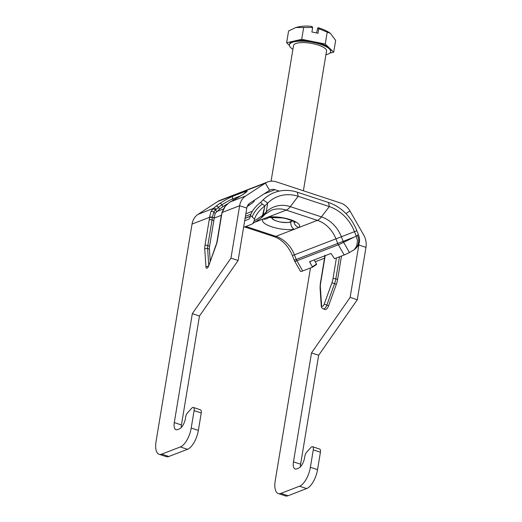 <?xml version="1.0" encoding="UTF-8"?>
<svg xmlns="http://www.w3.org/2000/svg" width="522" height="522" viewBox="0 0 522 522"><rect width="100%" height="100%" fill="white"/><g stroke="black" fill="none" stroke-linecap="round" stroke-linejoin="round"><path stroke-width="0.78" d="M358.36 234.561L357.433 235.35A12.541 11.151 -130.4 0 1 355.045 248.987L355.932 248.231C359.691 244.609 360.519 240.12 358.431 234.75L356.865 230.724A44.683 37.878 68.9 0 0 328.54 202.497L297.403 192.24A44.683 37.878 68.9 0 0 263.147 199.848L260.478 202.477C255.349 206.51 252.028 210.823 250.508 215.423L250.012 217.387A8.359 4.365 56.9 0 1 248.877 219.109A8.359 4.365 56.9 0 1 248.446 219.331L244.681 220.78M312.424 267.205L316.586 264.491L316.56 264.067L312.378 266.788L312.378 267.231L302.708 270.957A14.218 1.338 150.2 0 1 300.528 271.394A14.218 1.338 150.2 0 1 300.522 271.388L294.682 261.183A6.199 5.259 -111.1 0 1 294.31 260.426A6.199 5.259 -111.1 0 1 294.219 260.21L292.424 255.604L335.933 238.854A29.265 24.808 68.9 0 0 317.383 220.369L286.245 210.112A14.218 6.192 -71.8 0 0 290.31 206.64A31.424 26.642 68.9 0 0 266.213 211.991L263.16 214.999L264.778 205.975L262.403 204.043A12.541 4.567 133.1 0 0 252.237 217.035L254.495 219.142C256.074 214.398 259.499 210.007 264.778 205.975L267.714 203.078L263.147 199.848M314.192 259.917L316.56 264.067M312.378 266.788L309.696 262.096L311.347 261.013M357.433 235.35L356.206 236.094L357.479 240.662L356.728 246.025L354.321 249.581L349.466 252.531A14.218 1.338 150.2 0 1 344.194 254.977L334.517 258.703L331.007 253.444L309.696 261.652L309.696 262.096M243.591 227.37L251.336 224.388A14.218 7.419 -123.1 0 0 252.074 224.01A14.218 7.419 -123.1 0 0 253.999 221.087L254.495 219.142M268.158 217.915A6.271 5.833 -134 0 1 263.166 218.999A18.812 5.69 -170.6 0 0 271.76 226.816A18.812 5.69 -170.6 0 0 294.304 229.256A6.271 4.463 -99.3 0 1 290.806 221.811M268.465 217.635L269.841 217.491A6.271 4.463 -99.3 0 1 267.838 217.198L254.847 222.202M293.925 221.622A6.271 5.833 46 0 0 298.975 227.455A18.812 5.69 -170.6 0 0 290.382 219.645A18.812 5.69 -170.6 0 0 267.838 217.198L286.245 210.112A29.265 24.808 68.9 0 0 271.166 210.32L265.098 214.274A14.218 7.073 -134.6 0 0 266.213 211.991L267.714 203.078A39.718 33.676 68.9 0 1 298.166 196.311L297.403 192.24M291.909 254.338A39.718 33.676 68.9 0 1 292.411 255.578L294.219 260.21L296.242 259.441L294.447 254.834A29.265 24.808 68.9 0 0 275.897 236.349L317.383 220.369A14.218 6.192 -71.8 0 0 321.448 216.898L329.304 206.575L298.166 196.311L290.31 206.64L321.448 216.898A31.424 26.642 68.9 0 1 341.368 236.753L354.477 231.664A39.718 33.676 68.9 0 0 329.304 206.575L328.54 202.497M354.843 249.151A12.541 11.151 -130.4 0 0 355.038 248.994L353.883 249.966M349.466 252.531L343.626 242.325L356.206 236.094L354.477 231.664L356.865 230.724M180.331 446.956L187.476 449.311A16.724 7.288 -71.8 0 0 198.36 430.396L191.209 428.04A16.724 7.288 108.2 0 1 180.331 446.956L161.709 454.127A16.724 7.288 108.2 0 1 159.079 454.284A16.724 7.288 108.2 0 1 156.039 441.592L192.05 224.062A16.724 14.179 68.9 0 1 198.079 214.32L213.335 208.441A2.088 1.834 50.3 0 1 216.017 209.413L218.464 207.384A2.088 1.834 -129.7 0 0 215.788 206.412L212.839 208.885L215.579 209.811L216.597 211.593L223.246 209.035M187.476 449.311L168.86 456.482L161.709 454.127M159.079 454.284L166.231 456.639A16.724 7.288 -71.8 0 0 168.86 456.482M238.11 260.485L199.476 316.019L181.441 424.947L174.289 422.592L192.324 313.663L230.959 258.129L238.11 260.485L246.782 208.082L239.637 205.727A16.724 14.179 -111.1 0 1 245.666 195.985L265.404 183.118A16.724 14.179 -111.1 0 1 267.662 181.963A16.724 14.179 -111.1 0 1 276.275 181.839L340.612 203.032A16.724 14.179 -111.1 0 1 349.962 210.973L363.619 234.841A16.724 14.179 -111.1 0 1 365.961 247.343L357.289 299.739L318.648 355.28L300.62 464.208L293.468 461.853A9.409 4.098 -71.8 0 0 295.178 468.997A9.409 4.098 -71.8 0 0 296.659 468.906L298.519 468.188A9.409 4.098 -71.8 0 0 304.639 457.553L304.861 456.208A4.183 1.82 108.2 0 1 306.649 452.183L310.916 447.452A4.183 1.82 108.2 0 1 312.508 446.708A4.183 1.82 108.2 0 1 313.272 449.879L320.423 452.235A4.183 1.82 -71.8 0 0 319.66 449.064L312.508 446.708M181.212 427.596A9.409 4.098 108.2 0 1 181.441 424.947M201.244 412.974A4.183 1.82 -71.8 0 0 200.481 409.803L193.336 407.447A4.183 1.82 108.2 0 1 194.093 410.618L201.244 412.974L198.36 430.396M174.289 422.592A9.409 4.098 -71.8 0 0 176.005 429.736A9.409 4.098 -71.8 0 0 177.48 429.645L179.346 428.927A9.409 4.098 -71.8 0 0 185.467 418.292L185.688 416.947A4.183 1.82 108.2 0 1 187.47 412.928L191.744 408.191A4.183 1.82 108.2 0 1 193.336 407.447M191.209 428.04L194.093 410.618M230.959 258.129L239.637 205.727L222.163 212.461L225.334 206.151L229.347 202.523L236.114 198.575A18.812 1.775 -29.8 0 0 242.358 194.817A10.453 0.985 -29.8 0 0 245.614 191.333L233.197 196.115A10.453 0.985 -29.8 0 0 219.677 203.56A18.812 1.775 -29.8 0 0 215.788 206.412M192.324 313.663L199.476 316.019M299.511 486.21L306.655 488.566A16.724 7.288 -71.8 0 0 317.539 469.656L310.388 467.301A16.724 7.288 108.2 0 1 299.511 486.21L280.888 493.388A16.724 7.288 108.2 0 1 278.259 493.544A16.724 7.288 108.2 0 1 275.218 480.847L310.459 267.975M306.655 488.566L288.033 495.743L280.888 493.388M278.259 493.544L285.41 495.9A16.724 7.288 -71.8 0 0 288.033 495.743M300.391 466.851A9.409 4.098 108.2 0 1 300.62 464.208M320.423 452.235L317.539 469.656M318.648 355.28L311.503 352.924L350.138 297.383L357.289 299.739M293.468 461.853L311.503 352.924M310.388 467.301L313.272 449.879M365.961 247.343L358.816 244.988L350.138 297.383M341.492 256.015L337.61 279.479A12.541 5.468 108.2 0 1 336.331 284.34L328.619 305.716A5.018 2.186 108.2 0 1 325.075 309.494L323.294 308.9A5.018 2.186 -71.8 0 0 326.831 305.129L334.543 283.753A12.541 5.468 -71.8 0 0 335.822 278.892L339.476 256.791M336.429 257.966L332.997 278.702A10.453 4.554 108.2 0 1 331.933 282.748L324.227 304.124A2.93 1.272 108.2 0 1 322.616 306.303A2.93 1.272 108.2 0 1 321.565 305.148L320.364 287.211A10.453 4.554 108.2 0 1 320.586 283.485A2.088 0.633 -170.6 0 0 320.312 283.733L324.56 258.064A2.088 0.633 -170.6 0 1 324.769 257.842L324.795 258.051A14.636 6.375 -71.8 0 0 325.102 255.715M246.782 208.082A8.359 7.086 68.9 0 1 249.797 203.208L269.541 190.341A8.359 7.086 68.9 0 1 270.664 189.767A8.359 7.086 68.9 0 1 274.977 189.708L279.257 191.117M221.348 215.325L214.144 218.105L215.162 213.387L219.494 209.191A16.724 1.579 150.2 0 1 222.953 206.653A8.359 0.79 150.2 0 1 227.651 203.769M210.209 261.026L209.413 249.157A8.359 3.641 108.2 0 1 209.59 246.182L213.837 220.512A16.724 7.288 -71.8 0 0 214.144 218.105L212.389 217.243L213.818 212.049L216.017 209.413M212.839 208.885L210.908 211.71L209.524 217.328A2.088 0.874 5.3 0 1 212.389 217.243M192.05 224.062L209.524 217.328L212.356 217.511A16.724 7.288 -71.8 0 1 212.049 219.925A2.088 0.633 -170.6 0 0 209.231 219.736L204.983 245.399A10.453 4.554 -71.8 0 0 204.761 249.124L205.962 267.068A2.93 1.272 -71.8 0 0 207.012 268.217A2.93 1.272 -71.8 0 0 208.617 266.044L216.33 244.668A10.453 4.554 -71.8 0 0 217.393 240.616L221.641 214.953A14.636 6.375 108.2 0 1 222.091 212.748L221.367 215.201A2.088 0.633 9.4 0 1 221.641 214.953M242.208 194.915A2.088 0.868 57.8 0 1 242.28 194.856L229.328 202.516L224.721 206.764L221.915 212.565A2.088 0.378 13.2 0 1 222.163 212.461L222.091 212.748M267.662 181.963L220.075 200.298A16.724 14.179 68.9 0 0 217.818 201.453L198.079 214.32M358.373 245.157L358.816 244.988A8.359 7.086 68.9 0 0 358.927 243.885M329.787 53.1L333.702 52.2L335.653 40.409L330.439 33.382L318.779 28.736L317.865 27.947L318.211 27.718C323.275 29.239 327.346 31.124 330.439 33.382M311.751 26.72L312.665 27.509L295.902 27.503L288.581 30.974L286.63 42.771L289.403 45.453M318.779 28.736L318.035 33.238L311.915 32.012L312.665 27.509M303.66 27.516L301.709 39.307L286.63 42.771M327.196 32.227L325.245 44.024L301.709 39.307M333.702 52.2L325.245 44.024M316.528 32.932L317.865 27.947M271.081 181.193L293.534 45.538A16.724 5.057 9.4 0 1 312.685 43.613A16.724 5.057 9.4 0 1 326.531 50.999L303.393 190.771M325.917 54.745A20.906 6.323 -170.6 0 0 330.661 51.685A20.906 6.323 -170.6 0 0 313.35 42.452A20.906 6.323 -170.6 0 0 289.41 44.859A20.906 6.323 -170.6 0 0 292.914 49.283M289.41 44.859L289.54 44.07A20.906 6.323 9.4 0 1 294.173 41.036A20.906 6.323 9.4 0 1 313.481 41.669A20.906 6.323 9.4 0 1 329.473 48.115A20.906 6.323 9.4 0 1 330.791 50.902L330.661 51.685M249.255 218.803L248.446 219.331M250.266 216.376L245.079 218.379M271.701 217.889A12.541 3.791 9.4 0 1 270.918 217.348M292.574 220.936L291.661 221.197M244.707 226.946L273.665 236.486A14.218 6.192 -71.8 0 0 275.897 236.349L245.921 226.476M250.508 215.423L252.237 217.035M262.403 204.043L260.595 202.36M252.074 224.01L260.517 218.509A14.218 7.419 -123.1 0 0 262.442 215.579L253.999 221.087M260.517 218.509L262.044 217.276A14.218 7.073 -134.6 0 0 263.16 214.999A6.199 5.259 -111.1 0 1 262.442 215.579L264.282 208.33M250.299 216.238L245.105 218.242M250.912 214.177L245.425 216.291M294.206 260.184L294.689 261.189A14.218 1.338 -29.8 0 0 296.868 260.752A8.359 7.086 -111.1 0 1 296.242 259.441L337.727 243.454L335.933 238.854L341.368 236.753L343.163 241.353L352.963 237.549M292.411 255.578L292.424 255.604A31.424 26.642 68.9 0 0 291.974 254.495C287.609 245.164 281.502 239.161 273.665 236.486M337.727 243.454L343.163 241.353A6.199 5.259 -111.1 0 0 343.626 242.325A14.218 1.338 -29.8 0 1 338.354 244.772A8.359 7.086 -111.1 0 1 337.727 243.454M302.708 270.957L296.868 260.752L338.354 244.772L344.194 254.977M209.498 217.602A14.636 6.375 108.2 0 1 209.231 219.736M324.54 258.194L315.249 261.77M248.655 204.167A2.088 0.868 57.8 0 1 248.642 205.622A2.088 0.868 57.8 0 1 248.557 205.655A18.812 1.775 -29.8 0 1 247.213 206.497M320.586 283.485L324.795 258.057M332.997 278.702A2.088 0.633 9.4 0 1 335.822 278.892L337.61 279.479M331.933 282.748L336.331 284.34M324.227 304.124L328.619 305.716M321.565 305.148A2.088 1.279 176.2 0 0 321.265 305.879C321.213 307.171 321.891 308.176 323.294 308.9M320.364 287.211A2.088 1.279 176.2 0 0 320.064 287.935L321.265 305.879M349.962 210.973L345.929 213.596M274.977 189.708L264.073 193.903M215.162 213.387L213.818 212.049A2.088 1.612 -158.8 0 0 210.908 211.71M221.367 215.201L217.119 240.864A2.088 0.633 9.4 0 1 217.393 240.616M217.119 240.864L216.33 244.668M216.147 244.55L208.617 266.044M208.239 266.39A2.088 1.279 176.2 0 0 205.962 267.068M208.735 265.117L207.625 248.57A2.088 1.279 176.2 0 0 204.761 249.124M209.413 249.157L207.625 248.57A8.359 3.641 108.2 0 1 207.802 245.594A2.088 0.633 -170.6 0 0 204.983 245.399M209.59 246.182L207.802 245.594L212.049 219.925L213.837 220.512M219.494 209.191L218.464 207.384A16.724 1.579 150.2 0 1 221.922 204.852A2.088 1.298 -124.1 0 0 219.677 203.56M222.953 206.653L221.922 204.852A8.359 0.79 150.2 0 1 232.74 198.895A2.088 1.775 -111.1 0 1 233.197 196.115M244.844 193.153A2.088 1.775 -111.1 0 1 245.614 191.333M233.432 200.109L232.74 198.895L240.759 195.802M246.371 192.031L242.28 194.856A2.088 0.868 57.8 0 1 242.358 194.817M230.404 201.864L245.666 195.985M269.541 190.341L265.404 183.118L217.818 201.453M291.139 220.323A9.618 2.91 9.4 0 1 280.197 221.974A9.618 2.91 9.4 0 1 272.477 217.237M316.586 264.491L312.404 267.218M269.828 217.491L281.971 217.909C287.283 218.398 295.204 221.928 295.08 222.418M265.098 214.274L262.044 217.276M245.836 213.805L252.361 211.293M300.528 271.394L294.689 261.189M247.206 206.516L252.648 202.856L254.11 201.368L254.488 200.154M320.312 283.733L320.064 287.935M324.56 258.064L324.867 255.186M208.441 265.92L207.86 266.957L208.298 266.794M295.902 27.503C301.318 26.054 306.708 25.715 312.071 26.491M317.448 28.736L317.311 29.323M271.538 216.806L271.962 218.34C272.823 218.959 272.119 219.958 280.164 222.007C294.003 223.481 291.022 220.917 292.163 220.219"/></g></svg>
